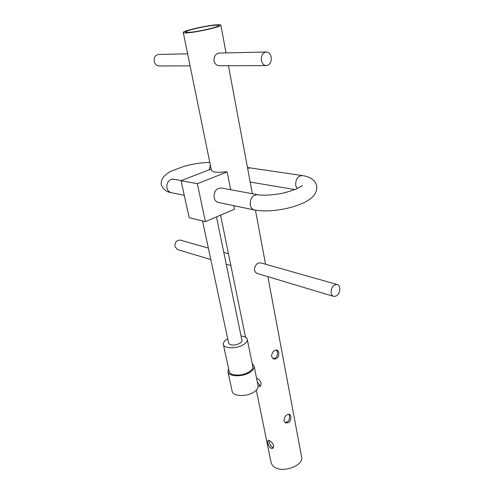 <?xml version="1.0" encoding="UTF-8"?>
<svg xmlns="http://www.w3.org/2000/svg" width="494" height="494" viewBox="0 0 494 494"><rect width="100%" height="100%" fill="white"/><g stroke="black" fill="none" stroke-linecap="round" stroke-linejoin="round"><path stroke-width="0.74" d="M202.559 220.935L228.679 343.268C230.519 345.615 234.131 345.707 239.51 343.54C241.307 342.515 242.122 341.471 241.955 340.403L216.465 216.891M229.21 371.432L229.222 371.507C229.803 375.86 241.764 376.366 248.538 372.248C251.693 370.358 253.107 368.407 252.792 366.4L247.29 339.39M227.734 338.835C224.523 340.662 223.072 342.54 223.374 344.472C223.906 348.61 235.996 348.943 242.9 344.942C246.117 343.102 247.574 341.231 247.278 339.322C246.734 337.47 244.66 336.371 241.047 336.006M254.503 209.981L218.354 202.46C216.174 201.879 214.76 200.268 214.124 197.606C213.859 191.431 216.218 188.226 221.213 187.992L257.572 194.71C252.477 194.994 250.032 198.39 250.236 204.899C250.859 207.696 252.28 209.388 254.503 209.981C263.852 211.63 274.868 211.049 287.545 208.227C292.806 206.912 296.042 206.091 304.205 202.577C314.03 197.285 316.703 193.475 316.802 186.331M232.137 391.223L232.155 391.31C232.835 396.318 246.024 397.022 253.447 392.347C256.899 390.204 258.436 387.981 258.066 385.672L254.12 366.215M252.243 363.708L254.101 366.134C254.459 368.363 252.885 370.525 249.39 372.63C241.856 377.212 228.561 376.644 227.919 371.809L228.629 368.746M210.407 165.367L209.147 169.819M171.177 192.629L171.109 192.611C168.905 191.95 167.522 190.437 166.96 188.072C166.429 184.157 167.701 181.317 170.788 179.538L173.69 179.186L181.279 180.594M211.241 169.436L210.481 169.306L181.051 180.687L189.177 217.693L205.399 221.627L234.483 209.172L233.798 205.671M230.655 189.733L227.154 171.949L225.622 171.863C217.144 172.814 212.401 172.258 211.389 170.183L211.383 170.127M227.154 171.949L197.353 183.7L181.051 180.687M197.353 183.7L205.399 221.627M186.757 32.882C184.558 33.005 183.398 32.888 183.28 32.536C182.144 31.011 207.023 25.305 216.971 24.774C219.41 24.614 220.701 24.725 220.843 25.095C222.288 26.553 196.39 32.493 186.757 32.882M271.157 462.804L272.404 465.397L274.849 467.398C283.846 473.184 304.045 465.144 301.587 456.901L267.884 276.665M270.978 448.317C269.292 446.996 268.211 445.069 267.736 442.544L267.921 440.345L269.415 440.617C271.453 441.716 272.892 443.433 273.719 445.761L272.91 448.342L270.978 448.317M256.763 378.194C258.837 379.182 260.313 380.917 261.184 383.4L260.196 386.388L258.14 386.265M187.621 53.797L158.58 54.457C155.277 55.081 153.838 57.434 154.264 61.522C155.042 64.294 156.61 65.776 158.982 65.961L190.085 65.863M266.285 65.609L219.41 65.764C216.687 65.566 214.878 63.93 213.982 60.867C213.89 56.353 215.631 53.76 219.194 53.074L266.235 52C268.829 52.197 270.496 53.963 271.231 57.298C271.533 62.164 269.885 64.936 266.285 65.609C263.753 65.387 262.11 63.633 261.369 60.348C261.048 55.507 262.666 52.722 266.235 52M208.351 248.062L180.285 240.121C176.58 240.047 174.802 242.202 174.95 246.592L177.488 249.563L210.802 259.554M333.678 296.394L257.355 273.509L255.441 272.268L254.385 270.119C254.781 265.315 256.831 262.882 260.536 262.827L337.204 284.519C338.606 284.995 339.483 286.193 339.816 288.113C339.724 293.578 337.674 296.338 333.678 296.394C332.314 295.906 331.455 294.727 331.116 292.843C331.196 287.391 333.222 284.612 337.204 284.519M257.331 382.053L259.906 385.555L260.844 385.752M278.746 352.321C279.054 357.069 277.319 359.292 273.54 358.996L271.527 356.44C272.033 352.043 273.929 349.876 277.22 349.95L278.746 352.321M272.935 358.663C276.35 358.292 277.832 356.001 277.375 351.771L276.467 349.808M290.818 416.312C291.046 421.104 289.28 423.296 285.526 422.883L283.914 420.684C284.544 416.319 286.44 414.188 289.608 414.299L290.818 416.312M284.945 422.487C288.366 422.179 289.873 419.906 289.472 415.658L288.848 414.126M269.063 440.444L269.218 441.587C269.668 444.131 270.724 446.07 272.392 447.403L273.509 447.681M215.199 25.25C217.335 25.108 218.465 25.206 218.589 25.534C219.842 26.818 197.106 32.03 188.609 32.388L185.528 32.079C184.515 30.745 206.461 25.713 215.199 25.25M316.784 186.213C314.832 177.5 305.712 176.105 302.291 175.574C297.74 175.988 295.542 179.242 295.69 185.343L297.055 188.634M302.291 175.574L250.254 167.911L247.63 168.337M229.222 371.507L223.374 344.472M232.155 391.31L227.919 371.809M250.205 167.898L247.469 167.497M171.115 192.617C166.447 192.043 163.187 189.424 161.34 184.775C160.488 179.921 163.545 175.469 170.51 171.418L183.669 166.429C192.901 163.878 201.614 162.545 209.808 162.44M171.109 192.611L184.274 195.358M172.548 178.908L173.622 179.174M294.856 189.554L250.192 182.045M302.204 185.54L302.254 185.478C302.396 185.769 300.333 186.96 296.06 189.066C288.28 191.863 282.445 193.481 278.56 193.926C269.619 195.321 262.623 195.587 257.572 194.71M183.28 32.536L211.389 170.183M220.571 215.131L245.506 337.204M256.318 390.143L271.181 462.921M223.801 252.434L228.463 253.755M220.849 25.12L226.048 52.914M228.444 65.733L252.378 193.753M255.447 210.16L265.562 264.253M226.221 264.179L230.877 265.568"/></g></svg>
